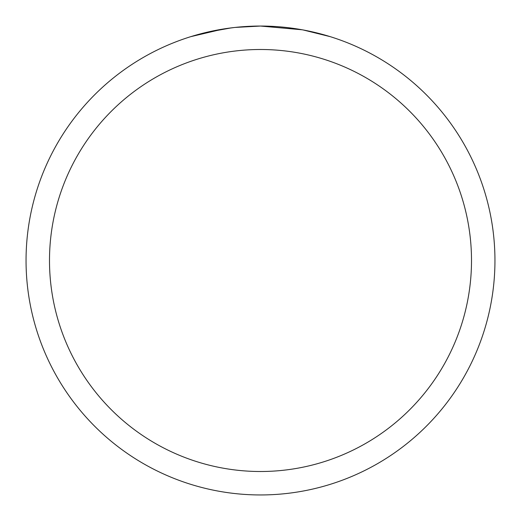 <?xml version="1.0" encoding="UTF-8"?>
<svg xmlns="http://www.w3.org/2000/svg" width="521" height="521" viewBox="0 0 521 521"><rect width="100%" height="100%" fill="white"/><g stroke="black" fill="none" stroke-linecap="round" stroke-linejoin="round"><path stroke-width="0.78" d="M302.147 29.782L260.5 26.05A234.45 234.45 0 0 1 494.95 260.5A234.45 234.45 0 0 1 260.5 494.95A234.45 234.45 0 0 1 26.05 260.5A234.45 234.45 0 0 1 260.5 26.05L235.16 27.424M303.255 29.984L330.171 36.639M260.5 49.495A211.005 211.005 0 0 1 471.505 260.5A211.005 211.005 0 0 1 260.5 471.505A211.005 211.005 0 0 1 49.495 260.5A211.005 211.005 0 0 1 260.5 49.495M234.059 27.548L225.209 28.72M190.842 36.639L223.086 29.052M237.569 27.177L241.451 26.825M242.324 26.753L243.782 26.649M246.023 26.499L249.963 26.291M255.752 26.096L260.5 26.05M206.57 32.335L231.2 27.893M243.314 26.682L244.61 26.591"/></g></svg>
